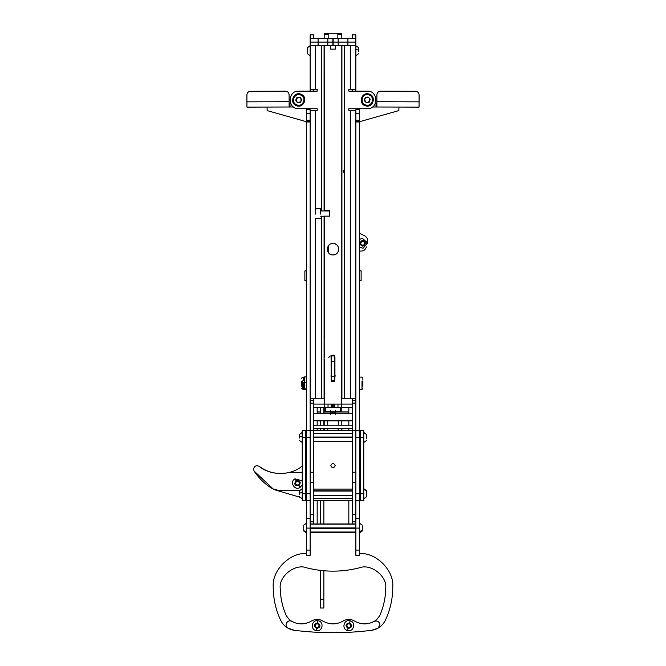 <?xml version="1.0" encoding="UTF-8"?>
<svg xmlns="http://www.w3.org/2000/svg" width="666" height="666" viewBox="0 0 666 666"><rect width="100%" height="100%" fill="white"/><g stroke="black" fill="none" stroke-linecap="round" stroke-linejoin="round"><path stroke-width="1" d="M419.097 94.822C418.881 92.699 417.715 91.525 415.592 91.292L380.436 91.184L415.592 91.292C417.715 91.525 418.881 92.699 419.097 94.822L419.064 107.126L373.351 106.985L373.351 106.285M376.881 103.48L375.999 103.471L375.99 106.993M375.324 103.471L375.999 103.471M419.08 101.856L376.881 101.723L376.906 94.689L376.864 106.993M380.436 91.184C378.313 91.4 377.139 92.566 376.906 94.689C377.139 92.566 378.313 91.4 380.436 91.184M359.374 122.661L360.614 121.42L398.892 110.581L398.909 107.068M373.351 106.985L372.535 106.976M306.626 122.661L305.386 121.42L267.108 110.581L267.091 107.068M292.649 106.285L292.649 106.985L293.465 106.976M292.649 106.985L246.936 107.126L246.903 94.822C247.119 92.699 248.285 91.525 250.408 91.292L285.564 91.184L250.408 91.292C248.285 91.525 247.119 92.699 246.903 94.822M290.676 103.471L289.119 103.48M290.001 103.471L290.01 106.993M246.92 101.856L289.119 101.723L289.094 94.689L289.136 106.993M289.094 94.689C288.861 92.566 287.687 91.4 285.564 91.184C287.687 91.4 288.861 92.566 289.094 94.689M359.374 250.974L360.789 251.09C363.669 251.082 365.534 249.7 366.375 246.944L366.375 246.944C365.534 249.7 363.669 251.082 360.789 251.09L359.374 250.974M364.76 235.872C366.974 237.196 367.89 239.127 367.507 241.675L367.507 241.675C367.89 239.127 366.974 237.196 364.76 235.872L359.374 233.108M323.859 570.77L323.859 608.008L320.346 608.008L320.346 570.404M320.346 523.967L320.346 500.774M320.346 430.452L320.346 428.688L317.174 428.696L317.174 430.452M320.346 425.174L320.346 420.779M320.346 413.744L320.346 407.592M323.859 523.967L323.859 500.774M323.859 430.452L323.859 428.688M323.859 425.174L323.859 420.779M323.859 413.744L323.859 407.592M355.852 398.801L341.791 398.801M355.794 45.604L355.852 38.395L352.339 38.395L352.339 34.882L355.852 34.882L355.852 38.395M355.852 110.481L348.826 110.481L348.826 108.724L367.282 108.724C378.621 109.207 378.621 90.659 367.282 91.142L348.826 91.142L348.826 89.386L355.852 89.386L355.852 45.604M355.852 521.869L352.339 521.869L352.339 514.56L355.852 514.56L355.852 555.344L359.374 555.344L359.374 500.774L355.852 500.774M352.339 398.801L352.339 400.566L355.852 400.566L355.852 514.56M355.852 403.138L352.339 403.138L352.339 400.566M352.339 403.138L352.339 472.244L355.852 472.244M355.852 482.517L352.339 482.517L352.339 472.244M352.339 482.517L352.339 514.56M352.339 91.142L352.339 89.386M367.282 91.142L355.852 91.142L355.852 89.386M313.661 398.801L313.661 400.566L310.148 400.566L310.148 403.138L313.661 403.138L313.661 430.452L359.374 430.452L359.374 500.774M310.148 398.801L324.209 398.801M310.206 38.578L310.206 45.604L310.148 38.395L313.661 38.395L313.661 34.882L310.148 34.882L310.148 38.395M310.148 110.481L317.174 110.481L317.174 108.724L298.718 108.724C287.379 109.207 287.379 90.659 298.718 91.142L317.174 91.142L317.174 89.386L310.148 89.386L310.148 45.604M310.148 521.869L313.661 521.869L313.661 514.56L310.148 514.56L310.148 555.344L306.626 555.344L306.626 550.074L310.148 550.074M313.661 91.142L313.661 89.386M310.148 403.138L310.148 482.517L313.661 482.517L313.661 514.56M313.661 482.517L313.661 472.244L310.148 472.244M306.626 121.978L310.148 121.978L310.148 121.495L306.626 121.495L306.626 430.452L313.661 430.452L313.661 472.244M313.661 403.138L313.661 400.566M298.718 91.142L310.148 91.142L310.148 89.386M310.148 482.517L310.148 514.56M330.361 414.344L330.361 412.87L335.639 412.87L335.639 410.464M335.639 414.344L335.639 412.87L330.361 412.87L330.361 410.464M355.786 38.578L355.786 42.091L310.214 42.091L310.905 42.091L310.214 42.091L310.214 45.604L355.786 45.604M343.082 170.18L344.563 174.592L343.082 170.18M355.569 38.578L310.214 38.578L310.431 45.604M355.569 45.604L355.569 42.091L310.431 42.091L310.431 38.578M310.905 38.578L310.214 38.578L310.905 38.578M355.852 121.287L355.852 109.674L359.374 109.674L359.374 121.287M355.852 400.566L355.852 121.495L359.374 121.495L359.374 430.452M306.626 121.287L306.626 109.674L310.148 109.674L310.148 121.287M310.148 500.774L306.626 500.774L306.626 550.074M310.148 121.978L310.148 400.566M335.198 465.609C333.733 462.778 332.267 462.778 330.802 465.609C332.267 468.448 333.733 468.448 335.198 465.609C333.733 462.778 332.267 462.778 330.802 465.609C332.267 468.448 333.733 468.448 335.198 465.609M359.374 455.061L360.248 455.061M360.248 476.157L359.374 476.157M313.661 500.774L352.339 500.774M306.626 476.157L305.752 476.157M305.752 455.061L306.626 455.061M360.248 500.774L363.769 500.774L363.769 430.452L360.248 430.452L360.248 500.774M348.826 430.452L348.826 428.688L342.49 428.696L341.791 429.395M348.826 425.174L348.826 420.779M348.826 413.744L348.826 407.592M348.826 523.967L348.826 500.774M352.339 523.967L352.339 521.869M338.278 430.452L338.278 428.688M338.278 425.174L338.278 420.862M338.278 411.913L338.278 411.288M341.791 430.452L341.791 428.688M341.791 425.174L341.791 420.862M341.791 411.913L341.791 407.592L313.661 407.592M324.209 430.452L324.209 428.688M324.209 425.174L324.209 420.862M324.209 411.913L324.234 404.079L313.661 404.079M327.722 430.452L327.722 428.688M327.722 425.174L327.722 420.862M327.722 411.913L327.722 411.288M317.174 425.174L317.174 420.779M317.174 413.744L317.174 407.592M313.661 523.967L313.661 521.869M317.174 523.967L317.174 500.774M385.731 588.245L385.722 588.702C385.506 598.143 383.474 607.192 379.645 615.825L376.457 619.888C369.33 624.791 361.979 625.158 354.404 620.978C360.914 624.7 367.49 624.841 374.159 621.411C377.339 620.412 379.279 621.545 379.97 624.808L377.972 628.213L371.578 630.311C345.862 633.499 320.138 633.499 294.422 630.311C288.187 629.328 283.616 626.032 280.719 620.412C275.707 609.781 273.21 598.592 273.226 586.838C271.828 570.354 290.151 552.106 306.626 553.588C290.151 552.106 271.828 570.354 273.226 586.838C273.21 598.592 275.707 609.781 280.719 620.412C283.616 626.032 288.187 629.328 294.422 630.311L288.028 628.213C283.525 625.94 287.562 618.747 291.841 621.411C298.51 624.841 305.086 624.7 311.596 620.978C304.021 625.158 296.67 624.791 289.543 619.888L286.355 615.825C282.526 607.192 280.494 598.143 280.278 588.702C278.355 576.473 295.18 563.145 306.635 567.823C324.209 572.269 341.791 572.269 359.365 567.823C370.696 563.245 387.329 576.132 385.731 588.245M392.774 586.838C394.172 570.354 375.849 552.106 359.374 553.588C375.849 552.106 394.172 570.354 392.774 586.838L392.774 587.187C392.74 598.817 390.243 609.889 385.281 620.412C382.384 626.032 377.813 629.328 371.578 630.311C345.862 633.499 320.138 633.499 294.422 630.311L288.028 628.213M310.148 532.492L355.852 532.492M392.774 587.187C392.74 598.817 390.243 609.889 385.281 620.412C382.384 626.032 377.813 629.328 371.578 630.311L377.972 628.213L371.578 630.311L377.972 628.213L379.97 624.808C379.279 621.545 377.339 620.412 374.159 621.411L374.159 621.411M343.24 620.978C336.413 624.841 329.587 624.841 322.76 620.978C329.587 624.841 336.413 624.841 343.24 620.978C346.961 618.872 350.682 618.872 354.404 620.978C350.682 618.872 346.961 618.872 343.24 620.978C336.413 624.841 329.587 624.841 322.76 620.978C319.039 618.872 315.318 618.872 311.596 620.978C315.318 618.872 319.039 618.872 322.76 620.978M306.635 567.823C324.209 572.269 341.791 572.269 359.365 567.823M352.339 404.079L324.234 404.079L324.425 359.249M331.685 404.079L331.685 407.592M334.315 404.079L334.315 407.592M352.339 407.592L341.766 407.592L341.791 45.604M310.148 437.479L306.626 437.479L306.626 493.739L310.148 493.739M306.626 437.479L306.626 430.452M306.626 500.774L306.626 493.739M302.231 500.774L305.752 500.774L305.752 430.452L302.231 430.452L302.231 500.774M301.04 466.933L302.231 466.242L301.04 466.933C289.893 475.84 270.071 475.557 259.182 466.333C256.202 465.043 254.32 465.975 253.538 469.13L254.112 471.062L273.743 489.518L299.75 497.177L273.743 489.518L254.112 471.062C258.891 478.263 264.96 484.132 272.319 488.669L277.83 490.226L299.817 490.226M302.231 472.644L288.411 472.644C277.739 474.858 267.998 472.752 259.182 466.333C256.202 465.043 254.32 465.975 253.538 469.13L254.112 471.062C258.891 478.263 264.96 484.132 272.319 488.669L277.83 490.226M306.626 465.609L305.752 465.609M305.752 497.252L306.626 497.252M313.661 425.174L352.339 425.174M313.661 428.688L352.339 428.688M259.182 466.333C256.202 465.043 254.32 465.975 253.538 469.13L254.112 471.062L253.538 469.13C254.32 465.975 256.202 465.043 259.182 466.333M306.626 472.644L305.752 472.644M338.278 429.395L337.57 428.696L328.43 428.696L327.722 429.395M323.51 428.571L324.209 429.27M327.722 429.27L328.43 428.696M337.57 428.696L338.278 429.27M341.791 429.27L342.49 428.696M324.209 429.395L323.51 428.696M291.841 621.411L292.74 621.886M334.132 243.59L333 243.481C325.624 243.123 325.616 255.245 333 254.903C340.384 255.253 340.376 243.132 333 243.481L331.976 243.573M329.154 244.971L328.696 245.429M330.502 254.329L332.043 254.828M337.837 38.578L337.837 33.3L340.909 33.3L341.791 34.182L337.837 34.182M325.441 407.592L325.441 411.288L340.559 411.288L340.559 407.592M334.757 377.447L334.757 378.513M334.415 355.644L331.585 355.644M328.538 252.764L328.538 245.621M338.278 246.994L338.278 251.39L338.278 246.994L337.545 245.729M333 254.903L334.091 254.803M334.141 254.795L336.014 254.046M336.863 253.396L337.787 252.306M335.131 375.582L335.198 376.124M334.79 378.446L334.931 377.705M331.243 378.513L331.069 356.959L333 355.028L334.931 356.959L334.931 377.172M331.626 355.602L331.227 356.193M331.21 356.218L331.069 356.959M334.365 355.594L333 355.028M331.069 377.172L331.069 375.083M341.791 38.578L341.791 34.182M328.163 34.182L324.209 34.182L324.209 38.578M324.342 210.947L324.209 45.604M324.209 210.514L329.487 210.514L329.487 216.142L324.675 216.142L324.275 338.986M324.242 357.459L324.209 339.202M324.525 337.945L324.6 337.487M324.6 337.462L324.675 336.48M341.608 358.516L341.575 359.249M341.575 382.276L341.791 384.215M341.683 383.641L341.758 384.057M336.896 245.013L335.206 243.923M333.882 355.536L333.008 355.469M331.252 355.744L330.486 356.052M329.778 356.468L328.738 357.376M324.209 34.182L325.091 33.3L337.795 33.3M327.722 210.514L327.722 210.947M334.141 355.577L331.859 355.577M313.661 495.729L352.339 495.729M352.339 498.335L313.661 498.335M313.661 491.083L352.339 491.083M352.339 495.362L313.661 495.362M313.661 489.094L352.339 489.094M352.339 490.767L313.661 490.767M313.661 498.384L352.339 498.384M313.661 437.437L352.339 437.437M352.339 441.275L313.661 441.275M313.661 433.424L352.339 433.424M352.339 437.038L313.661 437.038M352.339 433.241L313.661 433.241M313.661 441.491L352.339 441.491M352.339 441.716L313.661 441.716M355.852 523.967L310.148 523.967M355.852 527.897L310.148 527.897M310.148 524.167L355.852 524.167M355.852 532.026L310.148 532.026M310.148 528.296L355.852 528.296M310.148 532.226L355.852 532.226M348.826 411.913L335.639 411.913M330.361 411.913L323.859 411.913M320.346 411.913L317.174 411.913M317.174 412.038L320.346 412.038M323.859 412.038L330.361 412.038M335.639 412.038L348.826 412.038M348.826 420.862L323.859 420.862M320.346 420.862L317.174 420.862M359.374 270.904L361.13 270.904L361.13 280.561L359.374 280.569M330.361 45.604L330.361 49.126L335.614 49.126L335.639 45.604M328.205 33.3L328.163 38.578M320.696 214.094L320.696 208.758L315.418 208.758L315.418 110.481M315.418 214.094L315.418 208.758M301.273 94.339C308.633 97.328 303.23 109.132 296.154 105.528C288.803 102.531 294.205 90.726 301.273 94.339M297.619 102.331L296.57 101.457L296.32 98.834L298.468 97.303L299.817 97.536L300.865 98.401L301.115 101.032L298.967 102.556L297.619 102.331M295.687 100.216L296.953 97.452L299.983 97.161L301.748 99.642L300.483 102.414L297.452 102.697L295.687 100.216M358.758 47.802L355.852 45.696L358.758 47.802L358.758 51.424M355.852 49.459L358.758 50.2M310.148 45.796L307.242 47.86L307.242 53.605L310.148 55.719L307.242 53.605M307.242 51.357L307.242 52.697M366.666 435.506L366.666 438.861M363.769 432.467L366.666 434.582L363.769 432.692M363.769 488.727L366.666 490.842L366.666 496.345M299.334 438.037L299.334 434.582L302.231 432.467M299.334 436.821L302.231 436.513M299.334 494.563L299.334 490.842L302.231 488.727M302.231 492.324L299.334 493.265M306.626 533.108L303.729 530.993L303.729 525.665M362.271 525.99L362.271 530.993L359.374 533.108M362.271 526.623L362.271 526.148M317.948 620.72C311.605 619.455 309.981 629.894 316.408 630.619C322.752 631.884 324.375 621.436 317.948 620.72L317.624 622.802C313.628 624.142 313.336 626.048 316.733 628.538C320.729 627.197 321.02 625.291 317.624 622.802M318.448 624.084L316.442 623.776L315.168 625.357L315.9 627.247L317.907 627.563L319.18 625.982L318.448 624.084M350.133 620.829C343.972 618.872 341.2 629.079 347.51 630.502C353.671 632.459 356.443 622.26 350.133 620.829L349.583 622.868C345.463 623.751 344.963 625.624 348.06 628.471C352.181 627.58 352.689 625.715 349.583 622.868M350.266 624.233L348.301 623.709L346.861 625.133L347.386 627.097L349.342 627.63L350.782 626.198L350.266 624.233M359.374 247.086L363.02 248.301L367.665 242.957L362.312 238.311L359.374 239.527M359.773 243.515C361.963 247.103 363.894 246.969 365.559 243.098C363.361 239.51 361.438 239.643 359.773 243.515L359.374 243.54M361.78 245.13L363.803 244.988L364.693 243.165L363.553 241.483L361.53 241.625L360.639 243.448L361.78 245.13M367.465 241.883L367.665 242.957L365.559 243.098M365.825 105.911C358.033 104.354 361.114 91.742 368.739 93.956C376.531 95.504 373.451 108.117 365.825 105.911M367.907 97.369L369.106 98.027L369.846 100.558L368.023 102.464L366.658 102.489L365.459 101.84L364.718 99.309L366.541 97.403L367.907 97.369M370.204 99.076L369.48 102.04L366.558 102.889L364.36 100.782L365.085 97.827L368.007 96.97L370.204 99.076M306.626 280.569L304.87 280.569L304.87 270.929M302.231 481.585L301.856 480.744L295.038 478.821C289.269 481.743 294.439 490.959 299.933 487.562L302.231 484.798M298.909 485.722C301.223 482.209 300.274 480.519 296.07 480.661C293.748 484.174 294.697 485.864 298.909 485.722L299.933 487.562M299.517 483.216L298.526 481.443L296.495 481.418L295.454 483.166L296.453 484.94L298.476 484.965L299.517 483.216M362.887 381.335L362.887 386.272M303.463 380.328L303.463 378.296M303.463 388.711L303.463 384.34M362.887 380.253L362.887 377.988L362.004 377.114L359.374 377.114M301.44 386.163L301.44 381.218M306.626 389.585L304.345 389.585L304.345 376.939L306.626 376.939M304.345 382.609L306.626 382.609M304.345 388.927L306.626 388.927M301.44 378.338L302.322 377.464L304.345 376.998L303.463 377.822M304.345 377.414L303.463 378.188M303.463 388.236L304.345 388.986M304.345 382.134L303.463 382.284L303.463 383.15L304.345 383.133M303.463 387.729L304.345 388.403M331.243 356.06L331.243 361.68M331.243 361.43L334.757 361.43L331.243 361.43L331.243 380.452M334.757 356.06L334.757 361.68M334.757 361.43L334.757 380.452M334.299 355.91L331.701 355.91M323.859 599.217L320.346 599.217M341.924 398.801L341.924 45.604M350.582 89.386L350.582 45.604M350.582 398.801L350.582 110.481M344.563 398.801L344.563 45.604M324.076 398.801L324.076 216.225M324.076 210.947L324.076 45.604M315.418 89.386L315.418 45.604M321.437 398.801L321.437 216.225M321.437 210.947L321.437 45.604M315.418 398.801L315.418 218.423L320.696 218.423M318.098 38.578L318.098 45.604M327.83 38.578L327.83 45.604M332.143 38.578L332.143 45.604M333.857 38.578L333.857 45.604M338.17 38.578L338.17 45.604M347.902 38.578L347.902 45.604M355.852 120.246L359.374 120.246M355.852 113.736L359.374 113.736M355.852 550.074L359.374 550.074M355.852 528.096L359.374 528.096M355.852 518.623L359.374 518.623M355.852 500.857L359.374 500.857M355.852 121.978L359.374 121.978M306.626 120.246L310.148 120.246M306.626 113.736L310.148 113.736M306.626 528.096L310.148 528.096M306.626 518.623L310.148 518.623M306.626 500.857L310.148 500.857M359.374 437.479L355.852 437.479M355.852 493.739L359.374 493.739M360.248 493.739L363.769 493.739M360.248 437.479L363.769 437.479M328.03 404.079L328.03 407.592M331.152 404.079L331.152 407.592M332.209 404.079L332.209 407.592M333.791 404.079L333.791 407.592M334.848 404.079L334.848 407.592M337.97 404.079L337.97 407.592M302.231 493.739L305.752 493.739M302.231 437.479L305.752 437.479M296.52 104.728C302.589 107.817 307.217 97.702 300.915 95.138C294.847 92.041 290.218 102.164 296.52 104.728M363.769 489.244L366.666 491.142M306.626 532.284L303.729 530.519M359.374 531.734L362.271 530.203M316.408 630.619L316.733 628.538M347.51 630.502L348.06 628.471M368.531 94.805C361.996 92.915 359.357 103.721 366.034 105.053C372.569 106.951 375.208 96.137 368.531 94.805M295.038 478.821L296.07 480.661M359.374 389.419L362.004 389.419L362.004 381.019M302.322 380.852L302.322 389.069L304.345 389.535M331.243 381.218L334.757 381.218M331.243 380.261L334.757 380.261M331.243 376.615L334.757 376.615M352.339 420.779L313.661 420.779M352.339 413.744L313.661 413.744M360.248 499.891L359.374 499.891M360.248 487.587L359.374 487.587M360.248 443.631L359.374 443.631M360.248 431.327L359.374 431.327M329.487 210.947L320.696 210.947M324.675 216.225L320.696 216.225M355.852 55.719L358.758 53.605L355.852 55.719M310.148 45.696L307.242 47.802L310.148 45.696M363.769 442.49L366.666 440.384M363.769 498.751L366.666 496.645M306.626 440.118L305.752 440.118M306.626 434.848L305.752 434.848M302.231 442.49L299.334 440.384M306.626 496.378L305.752 496.378M306.626 491.1L305.752 491.1M302.231 498.751L299.334 496.645M306.626 523.085L303.729 525.191M359.374 523.085L362.271 525.191M306.626 270.904L304.87 270.904M362.004 389.419L362.887 388.536M302.322 389.069L301.44 388.186M334.757 355.91L331.243 355.91M334.757 381.651L331.243 381.651M334.757 361.347L331.243 361.347"/></g></svg>
